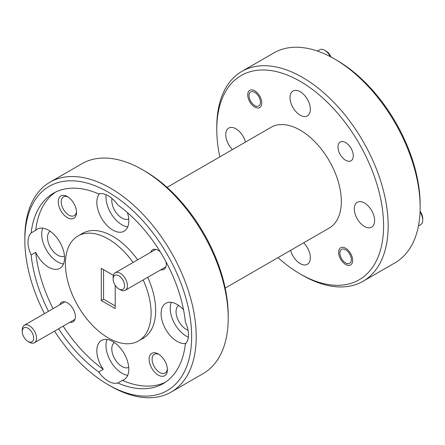 <?xml version="1.0" encoding="UTF-8"?>
<svg xmlns="http://www.w3.org/2000/svg" width="445" height="445" viewBox="0 0 445 445"><rect width="100%" height="100%" fill="white"/><g stroke="black" fill="none" stroke-linecap="round" stroke-linejoin="round"><path stroke-width="0.67" d="M54.54 331.13A117.947 68.096 -120 0 0 108.252 384.764A117.947 68.096 -120 0 0 191.65 336.615A117.947 68.096 -120 0 0 108.252 192.157A117.947 68.096 -120 0 0 24.848 240.311A117.947 68.096 -120 0 0 44.444 313.642M110.532 386.082L108.252 384.764L110.538 386.088A121.179 69.965 60 0 1 110.532 386.082L110.532 386.082A121.179 69.965 60 0 0 171.125 392.089A121.179 69.965 60 0 0 189.698 294.985A121.179 69.965 60 0 0 110.538 188.196A121.179 69.965 60 0 0 49.946 182.2A121.179 69.965 60 0 0 24.848 237.669L24.848 240.311M144.814 171.047L142.528 169.729L144.809 171.047A117.947 68.096 60 0 1 144.814 171.047A117.947 68.096 60 0 1 228.213 315.505L228.213 318.142A121.179 69.965 -120 0 0 142.528 169.729L142.528 169.729A121.179 69.965 -120 0 0 81.936 163.727L49.946 182.2M171.125 392.089L203.115 373.616A121.179 69.965 -120 0 0 228.213 318.142M277.969 257.638A117.947 68.096 -120 0 0 300.186 273.953A117.947 68.096 -120 0 0 383.59 225.799A117.947 68.096 -120 0 0 300.191 81.34A117.947 68.096 -120 0 0 216.787 129.495A117.947 68.096 -120 0 0 219.802 156.896M302.472 275.271L300.186 273.953A117.947 68.096 -120 0 0 300.191 273.953L302.472 275.271A121.179 69.965 60 0 0 363.064 281.273A121.179 69.965 60 0 0 381.638 184.169A121.179 69.965 60 0 0 302.472 77.386A121.179 69.965 60 0 0 241.885 71.384A121.179 69.965 60 0 0 216.787 126.858L216.787 129.495M336.748 60.236L334.468 58.918L336.748 60.236A117.947 68.096 60 0 1 420.152 204.689L420.152 207.331A121.179 69.965 -120 0 0 334.468 58.918A121.179 69.965 -120 0 0 334.462 58.912A121.179 69.965 -120 0 0 273.875 52.911L241.885 71.384M363.064 281.273L395.054 262.8A121.179 69.965 -120 0 0 420.152 207.331M158.264 353.975A12.927 7.465 -120 0 0 149.125 359.254A12.927 7.465 -120 0 0 158.264 375.085A12.927 7.465 -120 0 0 167.403 369.806A12.927 7.465 -120 0 0 158.264 353.975L158.264 353.975M159.037 354.465A10.825 6.252 -120 0 0 154.337 354.298A10.825 6.252 -120 0 0 152.674 362.975A10.825 6.252 -120 0 0 159.749 372.515A10.825 6.252 -120 0 0 165.162 373.049A10.825 6.252 -120 0 0 167.37 368.894M67.379 196.562A12.927 7.465 -120 0 0 58.239 201.835A12.927 7.465 -120 0 0 67.379 217.666A12.927 7.465 -120 0 0 76.518 212.393A12.927 7.465 -120 0 0 67.379 196.562L67.379 196.562M68.152 197.046A10.825 6.252 -120 0 0 63.451 196.879A10.825 6.252 -120 0 0 61.794 205.557A10.825 6.252 -120 0 0 68.864 215.096A10.825 6.252 -120 0 0 74.276 215.63A10.825 6.252 -120 0 0 76.484 211.475M160.194 251.737A11.309 6.53 -120 0 0 158.264 250.351L158.264 250.351A11.309 6.53 -120 0 0 150.666 252.309M69.882 322.275A11.309 6.53 -120 0 0 75.377 316.679A11.309 6.53 -120 0 0 67.379 302.822L67.379 302.822A11.309 6.53 -120 0 0 59.78 304.786M178.645 305.448A14.379 8.305 -120 0 0 176.943 317.085A14.379 8.305 -120 0 0 186.227 329.389A14.379 8.305 -120 0 0 188.074 330.262M183.529 309.742A22.623 13.061 -120 0 0 177.088 304.458A22.623 13.061 -120 0 0 165.774 303.334A22.623 13.061 -120 0 0 162.308 321.462A22.623 13.061 -120 0 0 177.088 341.393A22.623 13.061 -120 0 0 185.877 343.429M171.308 302.366A22.623 13.061 -120 0 0 186.227 336.12A22.623 13.061 -120 0 0 188.369 337.188M111.962 198.431A14.379 8.305 -120 0 0 121.963 218.078A14.379 8.305 -120 0 0 128.739 219.001M99.458 193.747A22.623 13.061 -120 0 0 98.74 212.248A22.623 13.061 -120 0 0 112.819 230.087A22.623 13.061 -120 0 0 124.133 231.205A22.623 13.061 -120 0 0 127.459 212.632M58.595 328.788A109.871 63.435 -120 0 0 98.707 371.981A22.623 13.061 -120 0 0 108.252 381.137A22.623 13.061 -120 0 0 117.791 383A109.871 63.435 -120 0 0 163.187 383.612A109.871 63.435 -120 0 0 185.354 343.996A22.623 13.061 -120 0 0 185.354 321.957A109.871 63.435 -120 0 0 117.791 204.939A22.623 13.061 -120 0 0 108.252 195.783A22.623 13.061 -120 0 0 98.707 193.92A109.871 63.435 -120 0 0 53.317 193.314A109.871 63.435 -120 0 0 31.15 232.93A22.623 13.061 -120 0 0 31.15 254.968A109.871 63.435 -120 0 0 48.499 311.3M106.11 194.715A22.623 13.061 -120 0 0 121.963 224.808A22.623 13.061 -120 0 0 127.737 226.894M50.118 231.239A14.379 8.305 -120 0 0 48.416 242.875A14.379 8.305 -120 0 0 57.694 255.185A14.379 8.305 -120 0 0 64.475 256.109M31.15 254.968L35.722 252.326A22.623 13.061 -120 0 0 48.555 267.189A22.623 13.061 -120 0 0 59.864 268.307A22.623 13.061 -120 0 0 63.335 250.185A22.623 13.061 -120 0 0 48.555 230.249A22.623 13.061 -120 0 0 37.246 229.131A22.623 13.061 -120 0 0 35.722 230.288L31.15 232.93M42.781 228.163A22.623 13.061 -120 0 0 57.694 261.91A22.623 13.061 -120 0 0 63.474 264.002M114.382 342.55A14.379 8.305 -120 0 0 112.68 354.187A14.379 8.305 -120 0 0 121.963 366.496A14.379 8.305 -120 0 0 128.739 367.42M98.707 371.981L103.279 369.344A22.623 13.061 -120 0 1 101.51 340.442A22.623 13.061 -120 0 1 112.819 341.56A22.623 13.061 -120 0 1 127.598 361.496A22.623 13.061 -120 0 1 124.133 379.618A22.623 13.061 -120 0 1 122.364 380.364L117.791 383M107.045 339.474A22.623 13.061 -120 0 0 121.963 373.222A22.623 13.061 -120 0 0 127.737 375.313M133.072 262.467A60.592 34.983 -120 0 0 108.252 238.987A60.592 34.983 -120 0 0 77.958 235.989A60.592 34.983 -120 0 0 68.669 284.539A60.592 34.983 -120 0 0 108.252 337.933A60.592 34.983 -120 0 0 138.545 340.931L143.118 338.295A60.592 34.983 -120 0 0 147.74 277.324M137.644 259.83A60.592 34.983 -120 0 0 112.819 236.351A60.592 34.983 -120 0 0 82.525 233.352L77.958 235.989M138.545 340.931A60.592 34.983 -120 0 0 143.173 279.961M345.632 142.572A10.825 6.252 -120 0 0 340.219 142.033A10.825 6.252 -120 0 0 338.562 150.71A10.825 6.252 -120 0 0 345.632 160.25A10.825 6.252 -120 0 0 351.044 160.784A10.825 6.252 -120 0 0 352.701 152.112A10.825 6.252 -120 0 0 345.632 142.572M345.632 248.243A9.935 5.735 -120 0 0 340.664 247.748A9.935 5.735 -120 0 0 339.14 255.714A9.935 5.735 -120 0 0 345.632 264.469A9.935 5.735 -120 0 0 350.599 264.959A9.935 5.735 -120 0 0 352.123 256.999A9.935 5.735 -120 0 0 345.632 248.243M254.746 90.825A9.935 5.735 -120 0 0 249.779 90.335A9.935 5.735 -120 0 0 248.254 98.295A9.935 5.735 -120 0 0 254.746 107.05A9.935 5.735 -120 0 0 259.713 107.545A9.935 5.735 -120 0 0 261.237 99.58A9.935 5.735 -120 0 0 254.746 90.825M364.455 226.488A14.379 8.305 60 0 1 355.06 213.817A14.379 8.305 60 0 1 357.263 202.297A14.379 8.305 60 0 1 364.455 203.009A14.379 8.305 60 0 1 373.85 215.68A14.379 8.305 60 0 1 371.647 227.2A14.379 8.305 60 0 1 364.455 226.488M303.651 242.814A14.379 8.305 60 0 1 307.378 264.308A14.379 8.305 60 0 1 300.191 263.596A14.379 8.305 60 0 1 290.63 250.329M232.462 149.587A14.379 8.305 60 0 1 228.736 128.088A14.379 8.305 60 0 1 235.922 128.8A14.379 8.305 60 0 1 245.484 142.066M300.191 115.183A14.379 8.305 60 0 1 290.796 102.506A14.379 8.305 60 0 1 292.999 90.986A14.379 8.305 60 0 1 300.191 91.698A14.379 8.305 60 0 1 309.581 104.369A14.379 8.305 60 0 1 307.378 115.895A14.379 8.305 60 0 1 300.191 115.183M225.198 288.104L329.272 228.018A58.167 33.581 -120 0 0 338.189 181.41A58.167 33.581 -120 0 0 300.191 130.151A58.167 33.581 -120 0 0 271.105 127.276L167.031 187.362M113.397 275.338L101.282 268.341L101.282 300.531L115.222 308.58L115.222 285.345M101.282 300.531L103.574 299.201L103.552 269.653M115.222 305.938L103.574 299.201M55.647 192.073A109.871 63.435 -120 0 0 35.722 230.288M35.722 252.326A109.871 63.435 -120 0 0 53.072 308.658M63.168 326.152A109.871 63.435 -120 0 0 103.279 369.344M122.364 380.364A109.871 63.435 -120 0 0 165.423 382.211M160.767 269.804A11.309 6.53 -120 0 0 166.263 264.202A11.309 6.53 -120 0 0 166.024 261.838M420.08 211.303A8.077 4.667 60 0 1 422.75 218.428L422.75 220.075A10.096 5.83 -120 0 0 420.052 212.059M418.45 225.977L420.659 224.697A10.096 5.83 -120 0 0 422.75 220.075M345.632 262.951A8.077 4.667 -120 0 0 351.344 259.652A8.077 4.667 -120 0 0 345.632 249.756A8.077 4.667 -120 0 0 339.919 253.055A8.077 4.667 -120 0 0 345.632 262.951L346.944 263.707L345.632 262.951M118.848 288.939A8.077 4.667 -120 0 0 124.561 285.64A8.077 4.667 -120 0 0 118.848 275.744A8.077 4.667 -120 0 0 113.136 279.043A8.077 4.667 -120 0 0 118.848 288.939L120.278 289.762A10.096 5.83 60 0 1 120.272 289.762L118.848 288.939M113.136 279.043L113.136 277.396A10.096 5.83 60 0 1 115.227 272.774A10.096 5.83 60 0 1 120.278 273.274A10.096 5.83 60 0 1 126.875 282.169A10.096 5.83 60 0 1 125.323 290.262A10.096 5.83 60 0 1 120.278 289.762M330.318 56.637A10.096 5.83 -120 0 0 324.728 50.291L326.152 51.114A8.077 4.667 60 0 1 330.985 56.988M324.728 50.291A10.096 5.83 -120 0 0 319.677 49.79L317.463 51.069M259.808 98.807A8.077 4.667 -120 0 0 253.383 91.748A8.077 4.667 -120 0 0 249.033 95.642A8.077 4.667 -120 0 0 249.684 99.068A8.077 4.667 -120 0 0 254.746 105.532A8.077 4.667 -120 0 0 259.808 98.807M29.392 342.238L27.963 341.41A8.077 4.667 -120 0 0 33.675 338.117A8.077 4.667 -120 0 0 27.963 328.221A8.077 4.667 -120 0 0 22.25 331.519A8.077 4.667 -120 0 0 27.963 341.41L29.392 342.238A10.096 5.83 60 0 0 34.437 342.739A10.096 5.83 60 0 0 35.989 334.646A10.096 5.83 60 0 0 29.392 325.746A10.096 5.83 60 0 0 24.341 325.245A10.096 5.83 60 0 0 22.25 329.867L22.25 331.519M339.919 253.055L339.919 251.408M165.857 266.861L125.323 290.262M155.761 249.372L115.227 272.774M249.033 95.642L249.033 93.99M254.746 105.532L256.059 106.294M74.977 319.332L34.437 342.739M64.875 301.844L24.341 325.245"/></g></svg>
